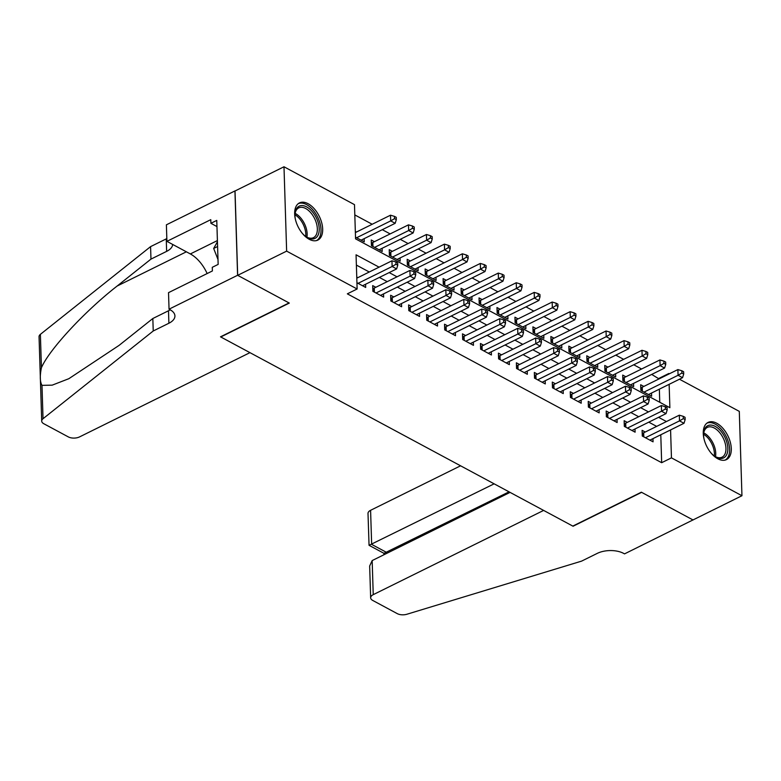 <?xml version="1.0" encoding="UTF-8"?>
<svg xmlns="http://www.w3.org/2000/svg" width="781" height="781" viewBox="0 0 781 781"><rect width="100%" height="100%" fill="white"/><g stroke="black" fill="none" stroke-linecap="round" stroke-linejoin="round"><path stroke-width="1.17" d="M717.837 458.789A20.736 11.813 -116.3 0 1 704.237 439.791A20.736 11.813 -116.3 0 1 708.084 422.423A20.736 11.813 -116.3 0 1 716.714 423.224A20.736 11.813 -116.3 0 1 730.313 442.222A20.736 11.813 -116.3 0 1 726.467 459.599A20.736 11.813 -116.3 0 1 717.837 458.789M309.217 239.279A20.736 11.813 -116.3 0 1 295.628 220.281A20.736 11.813 -116.3 0 1 299.474 202.904A20.736 11.813 -116.3 0 1 308.105 203.714A20.736 11.813 -116.3 0 1 321.694 222.702A20.736 11.813 -116.3 0 1 317.857 240.079A20.736 11.813 -116.3 0 1 309.217 239.279M679.46 379.224L739.295 411.372L741.95 495.73L692.991 519.941L641.347 492.196L572.805 526.091L220.769 336.972L289.312 303.077L237.678 275.332L235.032 190.984L283.991 166.773L354.486 204.642L355.56 238.84L669.873 407.702L669.141 384.33M659.027 378.912L651.705 374.421M641.601 368.993L633.742 364.776M623.638 359.348L615.779 355.121M605.685 349.693L597.826 345.475M587.722 340.047L579.863 335.82M569.759 330.402L561.9 326.175M551.796 320.747L543.937 316.53M533.833 311.102L525.974 306.874M515.88 301.446L508.021 297.229M497.917 291.801L490.058 287.574M479.954 282.156L472.095 277.929M461.991 272.501L454.132 268.283M444.038 262.855L436.169 258.628M426.075 253.2L418.216 248.983M408.112 243.555L400.253 239.337M390.149 233.909L382.29 229.682M372.186 224.254L354.808 214.921M659.008 378.346L668.8 373.503L669.356 373.796M645.243 432.03L642.099 430.341L642.285 436.042L653.062 441.831L652.955 438.639M627.289 422.375L624.146 420.686L624.322 426.387L635.099 432.176L635.002 428.984M609.326 412.729L606.183 411.04L606.359 416.742L617.136 422.531L617.039 419.338M591.363 403.084L588.22 401.395L588.396 407.096L599.173 412.885L599.076 409.683M573.4 393.429L570.257 391.74L570.442 397.441L581.21 403.23L581.113 400.038M555.437 383.783L552.294 382.094L552.479 387.796L563.257 393.585L563.15 390.393M537.484 374.138L534.341 372.449L534.516 378.141L545.294 383.93L545.197 380.737M519.521 364.483L516.378 362.794L516.553 368.495L527.331 374.284L527.234 371.092M501.558 354.838L498.415 353.149L498.59 358.85L509.368 364.639L509.271 361.447M483.595 345.182L480.452 343.494L480.637 349.195L491.415 354.984L491.308 351.792M465.632 335.537L462.489 333.848L462.674 339.55L473.452 345.339L473.345 342.146M447.679 325.892L444.535 324.203L444.711 329.894L455.489 335.693L455.391 332.491M429.716 316.237L426.572 314.548L426.748 320.249L437.526 326.038L437.428 322.846M411.753 306.591L408.609 304.902L408.785 310.604L419.563 316.393L419.465 313.201M393.79 296.936L390.646 295.257L390.832 300.949L401.61 306.738L401.502 303.545M375.827 287.291L372.693 285.602L372.869 291.303L383.647 297.092L383.539 293.9M356.439 232.045L355.326 231.449M374.402 241.69L371.258 240.011L371.434 245.703L382.212 251.492L382.114 248.299M392.365 251.345L389.221 249.656L389.397 255.358L400.175 261.147L400.067 257.955M410.318 260.991L407.174 259.302L407.36 265.003L418.138 270.792L418.03 267.6M428.281 270.646L425.137 268.957L425.313 274.648L436.091 280.447L435.993 277.245M446.244 280.291L443.1 278.602L443.276 284.304L454.054 290.093L453.956 286.9M464.207 289.936L461.063 288.248L461.239 293.949L472.017 299.738L471.919 296.546M482.16 299.592L479.026 297.903L479.202 303.604L489.98 309.393L489.872 306.201M500.123 309.237L496.98 307.548L497.165 313.249L507.943 319.038L507.835 315.846M518.086 318.892L514.943 317.203L515.118 322.895L525.896 328.684L525.798 325.492M536.049 328.537L532.906 326.849L533.081 332.55L543.859 338.339L543.761 335.147M554.012 338.183L550.869 336.494L551.044 342.195L561.822 347.984L561.724 344.792M571.965 347.838L568.822 346.149L569.007 351.85L579.785 357.639L579.678 354.437M589.928 357.483L586.785 355.794L586.97 361.496L597.748 367.285L597.641 364.092M607.891 367.129L604.748 365.44L604.924 371.141L615.701 376.93L615.604 373.738M625.854 376.784L622.711 375.095L622.887 380.796L633.664 386.585L633.567 383.393M659.76 402.264L659.349 389.172M355.501 237.151L364.249 241.846L364.151 238.654M643.817 386.429L640.674 384.74L640.85 390.441L651.627 396.231L651.53 393.038M379.068 267.161L356.058 254.801L357.132 288.999L347.34 293.841L661.663 462.703L660.785 434.763M656.655 426.387L648.796 422.17M638.692 416.742L630.833 412.514M620.729 407.086L612.87 402.869M602.766 397.441L594.907 393.214M584.813 387.796L576.944 383.569M566.85 378.141L558.991 373.923M548.887 368.495L541.028 364.268M530.924 358.84L523.065 354.623M512.961 349.195L505.102 344.977M495.008 339.55L487.139 335.322M477.045 329.894L469.186 325.677M459.082 320.249L451.223 316.022M441.119 310.604L433.26 306.377M423.156 300.949L415.297 296.731M405.202 291.303L397.334 287.076M387.239 281.648L379.381 277.431M369.276 272.003L356.38 265.081M356.937 282.742L365.684 287.447L365.586 284.255M357.874 277.645L356.761 277.05M237.678 275.332L286.637 251.131L283.991 166.773M741.95 495.73L671.455 457.861L670.576 429.921M661.663 462.703L671.455 457.861M357.132 288.999L286.637 251.131M666.447 421.545L658.588 417.327M648.484 411.899L640.625 407.672M630.521 402.244L622.662 398.027M612.558 392.599L604.699 388.382M594.605 382.954L586.736 378.726M576.642 373.298L568.783 369.081M558.679 363.653L550.82 359.426M540.716 354.008L532.857 349.781M522.753 344.353L514.894 340.135M504.799 334.707L496.931 330.48M486.836 325.052L478.978 320.835M468.873 315.407L461.015 311.18M450.91 305.761L443.052 301.534M432.947 296.106L425.089 291.889M414.994 286.461L407.126 282.234M397.031 276.806L389.172 272.589M668.819 374.07L668.8 373.503M358.049 283.347L392.13 266.497L396.621 268.908L362.54 285.758M356.8 278.173L391.945 260.795L392.13 266.497L395.967 264.251L397.763 265.218L397.685 262.933L395.899 261.967L395.967 264.251M395.899 261.967L391.945 260.795M396.621 268.908L397.763 265.218M361.105 240.157L395.186 223.307L390.695 220.896L390.51 215.195L355.365 232.582M394.532 218.651L396.328 219.617L396.26 217.333L394.464 216.376L394.532 218.651L390.695 220.896L356.614 237.746M396.328 219.617L395.186 223.307M390.51 215.195L394.464 216.376M295.345 219.149A17.943 10.221 -116.3 0 1 295.013 213.818A17.943 10.221 -116.3 0 1 300.617 205.686A17.943 10.221 -116.3 0 1 317.35 220.213A17.943 10.221 -116.3 0 1 313.581 238.849A17.943 10.221 -116.3 0 1 306.474 237.004A17.943 10.221 -116.3 0 1 302.442 233.499M306.006 236.682A16.616 9.47 63.7 0 0 312.117 238.107A16.616 9.47 63.7 0 0 313.484 237.649A16.616 9.47 63.7 0 0 315.133 219.695A16.616 9.47 63.7 0 0 300.119 207.395A16.616 9.47 63.7 0 0 298.752 207.863A16.616 9.47 63.7 0 0 294.974 214.384M316.549 240.568A20.599 11.735 63.7 0 0 318.15 218.182A20.599 11.735 63.7 0 0 299.66 203.226A20.599 11.735 63.7 0 0 298.293 203.646M217.44 241.739L213.672 248.456L217.997 259.517M217.596 246.513L213.672 248.456M703.964 438.668A17.943 10.221 -116.3 0 1 703.622 433.328A17.943 10.221 -116.3 0 1 709.226 425.196A17.943 10.221 -116.3 0 1 725.969 439.732A17.943 10.221 -116.3 0 1 722.191 458.369A17.943 10.221 -116.3 0 1 715.093 456.514A17.943 10.221 -116.3 0 1 711.052 453.009M714.615 456.202A16.616 9.47 63.7 0 0 720.726 457.627A16.616 9.47 63.7 0 0 722.093 457.158A16.616 9.47 63.7 0 0 723.743 439.215A16.616 9.47 63.7 0 0 708.728 426.914A16.616 9.47 63.7 0 0 707.361 427.373A16.616 9.47 63.7 0 0 703.593 433.904M725.158 460.077A20.599 11.735 63.7 0 0 726.76 437.702A20.599 11.735 63.7 0 0 708.269 422.746A20.599 11.735 63.7 0 0 706.912 423.165M249.959 352.651L79.574 436.891A7.976 4.1 178.2 0 1 68.318 436.901L43.795 423.732A7.976 4.1 178.2 0 1 41.705 421.076A7.976 4.1 178.2 0 1 43.033 418.714L153.232 330.988L168.891 323.246A18.607 9.557 178.2 0 0 174.924 315.905A18.607 9.557 178.2 0 0 170.033 309.706L169.047 309.178L237.59 275.283L289.048 302.93L220.506 336.826L249.959 352.651M41.705 421.076L39.05 336.728A7.976 4.1 -1.8 0 1 40.378 334.356L150.577 246.63L150.967 259.116L117.179 286.012C84.865 311.121 49.096 349.703 41.432 367.714C39.763 375.915 39.948 381.802 41.989 385.355L52.19 385.15L68.845 378.697L119.044 345.407L152.832 318.511L168.501 310.76A18.607 9.557 178.2 0 0 170.209 309.803M152.832 318.511L153.232 330.988M150.577 246.63L166.246 238.888A18.607 9.557 178.2 0 0 166.822 238.586M172.66 244.443A18.607 9.557 178.2 0 1 166.636 251.375L150.967 259.116M237.59 275.283L234.935 190.935L166.392 224.821L166.909 241.349L210.782 219.666L210.899 223.307L216.962 226.568M169.047 309.178L168.52 292.65L212.393 270.958L212.276 267.307L218.153 264.408L216.767 220.408L210.899 223.307M166.909 241.349L190.349 253.942A29.903 17.036 -116.3 0 1 207.15 273.555M460.585 465.798L370.584 510.305L371.658 544.386L386.566 552.392L386.595 553.436M494.139 483.829L369.052 545.314L383.969 553.329L509.046 491.835M693.079 519.99L641.621 492.342L573.078 526.238L543.625 510.413L373.24 594.653A7.976 4.1 178.2 0 0 370.653 597.797A7.976 4.1 178.2 0 0 372.752 600.452L397.265 613.632A7.976 4.1 178.2 0 0 406.969 614.227L581.601 561.119L597.27 553.378A18.607 9.557 -1.8 0 1 623.55 553.348L624.536 553.875L693.079 519.892M510.071 492.381L372.166 560.573L373.24 594.653M369.052 545.314L368.007 513.449A7.976 4.1 -1.8 0 1 370.584 510.305M370.653 597.797L369.657 566.02L372.166 560.573M376.012 292.992L410.084 276.142L414.574 278.553L380.503 295.403M372.781 288.492L373.406 288.355A2.655 1.367 178.2 0 0 374.265 288.062L409.908 270.441L410.084 276.142L413.93 273.897L415.726 274.863L415.648 272.579L413.852 271.622L413.93 273.897M413.852 271.622L409.908 270.441M414.574 278.553L415.726 274.863M393.975 302.637L428.047 285.787L432.537 288.209L398.466 305.049M390.744 298.147L391.369 298.01A2.655 1.367 178.2 0 0 392.228 297.717L427.871 280.096L428.047 285.787L431.883 283.542L433.68 284.509L433.611 282.234L431.815 281.267L431.883 283.542M431.815 281.267L427.871 280.096M432.537 288.209L433.68 284.509M411.929 312.293L446.01 295.443L450.5 297.854L416.419 314.704M408.697 307.792L409.322 307.655A2.655 1.367 178.2 0 0 410.191 307.363L445.834 289.741L446.01 295.443L449.846 293.197L451.643 294.164L451.574 291.879L449.778 290.913L449.846 293.197M449.778 290.913L445.834 289.741M450.5 297.854L451.643 294.164M429.892 321.938L463.973 305.088L468.463 307.499L434.382 324.349M426.66 317.437L427.285 317.301A2.655 1.367 178.2 0 0 428.144 317.018L463.787 299.387L463.973 305.088L467.809 302.843L469.606 303.809L469.537 301.534L467.741 300.568L467.809 302.843M467.741 300.568L463.787 299.387M468.463 307.499L469.606 303.809M379.068 249.803L413.149 232.953L408.658 230.541L408.473 224.85L372.83 242.471A2.655 1.367 -1.8 0 1 371.971 242.764L371.346 242.901M412.495 228.296L414.291 229.263L414.213 226.988L412.427 226.021L412.495 228.296L408.658 230.541L374.577 247.392M414.291 229.263L413.149 232.953M408.473 224.85L412.427 226.021M397.031 259.458L431.102 242.608L426.611 240.197L426.436 234.495L390.793 252.117A2.655 1.367 -1.8 0 1 389.934 252.409L389.309 252.546M430.458 237.951L432.254 238.918L432.176 236.633L430.38 235.667L430.458 237.951L426.611 240.197L392.54 257.047M432.254 238.918L431.102 242.608M426.436 234.495L430.38 235.667M414.994 269.103L449.065 252.253L444.574 249.842L444.399 244.141L408.756 261.772A2.655 1.367 -1.8 0 1 407.897 262.055L407.272 262.191M448.411 247.597L450.207 248.563L450.139 246.279L448.343 245.322L448.411 247.597L444.574 249.842L410.503 266.692M450.207 248.563L449.065 252.253M444.399 244.141L448.343 245.322M432.947 278.758L467.028 261.908L462.537 259.497L462.362 253.796L426.719 271.417A2.655 1.367 -1.8 0 1 425.85 271.71L425.225 271.847M466.374 257.252L468.17 258.208L468.102 255.934L466.306 254.967L466.374 257.252L462.537 259.497L428.457 276.337M468.17 258.208L467.028 261.908M462.362 253.796L466.306 254.967M447.855 331.583L481.936 314.743L486.417 317.154L452.345 334.004M444.623 327.093L445.248 326.956A2.655 1.367 178.2 0 0 446.107 326.663L481.75 309.042L481.936 314.743L485.772 312.498L487.569 313.454L487.49 311.18L485.694 310.213L485.772 312.498M485.694 310.213L481.75 309.042M486.417 317.154L487.569 313.454M450.91 288.404L484.991 271.554L480.5 269.142L480.315 263.441L444.672 281.062A2.655 1.367 -1.8 0 1 443.813 281.355L443.188 281.492M484.337 266.897L486.133 267.863L486.065 265.579L484.269 264.613L484.337 266.897L480.5 269.142L446.42 285.992M486.133 267.863L484.991 271.554M480.315 263.441L484.269 264.613M465.818 341.238L499.889 324.388L504.38 326.8L470.308 343.65M462.586 336.738L463.211 336.601A2.655 1.367 178.2 0 0 464.07 336.308L499.713 318.687L499.889 324.388L503.735 322.143L505.532 323.109L505.453 320.825L503.657 319.859L503.735 322.143M503.657 319.859L499.713 318.687M504.38 326.8L505.532 323.109M468.873 298.049L502.954 281.199L498.463 278.788L498.278 273.086L462.635 290.717A2.655 1.367 -1.8 0 1 461.776 291.01L461.151 291.137M502.3 276.542L504.096 277.509L504.018 275.234L502.222 274.268L502.3 276.542L498.463 278.788L464.383 295.638M504.096 277.509L502.954 281.199M498.278 273.086L502.222 274.268M483.781 350.884L517.852 334.034L522.343 336.445L488.271 353.295M480.549 346.383L481.174 346.256A2.655 1.367 178.2 0 0 482.033 345.963L517.676 328.332L517.852 334.034L521.688 331.788L523.485 332.755L523.416 330.48L521.62 329.514L521.688 331.788M521.62 329.514L517.676 328.332M522.343 336.445L523.485 332.755M486.836 307.704L520.907 290.854L516.417 288.443L516.241 282.742L480.598 300.363A2.655 1.367 -1.8 0 1 479.739 300.656L479.114 300.792M520.263 286.197L522.059 287.164L521.981 284.88L520.185 283.913L520.263 286.197L516.417 288.443L482.346 305.293M522.059 287.164L520.907 290.854M516.241 282.742L520.185 283.913M501.734 360.539L535.815 343.689L540.306 346.1L506.225 362.95M498.503 356.038L499.127 355.902A2.655 1.367 178.2 0 0 499.996 355.609L535.639 337.988L535.815 343.689L539.651 341.443L541.448 342.41L541.379 340.125L539.583 339.159L539.651 341.443M539.583 339.159L535.639 337.988M540.306 346.1L541.448 342.41M504.799 317.35L538.87 300.5L534.38 298.088L534.204 292.387L498.561 310.008A2.655 1.367 -1.8 0 1 497.702 310.301L497.077 310.438M538.216 295.843L540.013 296.809L539.944 294.525L538.148 293.568L538.216 295.843L534.38 298.088L500.309 314.938M540.013 296.809L538.87 300.5M534.204 292.387L538.148 293.568M519.697 370.184L553.778 353.334L558.269 355.745L524.188 372.596M516.466 365.684L517.09 365.547A2.655 1.367 178.2 0 0 517.949 365.264L553.592 347.633L553.778 353.334L557.614 351.089L559.411 352.055L559.342 349.771L557.546 348.814L557.614 351.089M557.546 348.814L553.592 347.633M558.269 355.745L559.411 352.055M522.753 326.995L556.833 310.155L552.343 307.734L552.167 302.042L516.524 319.663A2.655 1.367 -1.8 0 1 515.655 319.956L515.03 320.093M556.179 305.488L557.976 306.455L557.907 304.18L556.111 303.213L556.179 305.488L552.343 307.734L518.262 324.584M557.976 306.455L556.833 310.155M552.167 302.042L556.111 303.213M537.66 379.83L571.741 362.98L576.222 365.401L542.151 382.241M534.429 375.339L535.053 375.202A2.655 1.367 178.2 0 0 535.912 374.909L571.555 357.288L571.741 362.98L575.577 360.734L577.374 361.701L577.296 359.426L575.499 358.459L575.577 360.734M575.499 358.459L571.555 357.288M576.222 365.401L577.374 361.701M540.716 336.65L574.796 319.8L570.306 317.389L570.12 311.687L534.477 329.309A2.655 1.367 -1.8 0 1 533.618 329.602L532.993 329.738M574.142 315.143L575.939 316.11L575.87 313.825L574.074 312.859L574.142 315.143L570.306 317.389L536.225 334.239M575.939 316.11L574.796 319.8M570.12 311.687L574.074 312.859M555.623 389.485L589.694 372.635L594.185 375.046L560.114 391.896M552.392 384.984L553.016 384.848A2.655 1.367 178.2 0 0 553.875 384.555L589.518 366.933L589.694 372.635L593.54 370.389L595.337 371.356L595.259 369.071L593.462 368.105L593.54 370.389M593.462 368.105L589.518 366.933M594.185 375.046L595.337 371.356M558.679 346.295L592.75 329.445L588.269 327.034L588.083 321.333L552.44 338.964A2.655 1.367 -1.8 0 1 551.581 339.257L550.956 339.384M592.105 324.789L593.902 325.755L593.824 323.48L592.027 322.514L592.105 324.789L588.269 327.034L554.188 343.884M593.902 325.755L592.75 329.445M588.083 321.333L592.027 322.514M573.586 399.13L607.657 382.28L612.148 384.691L578.077 401.541M570.355 394.63L570.979 394.503A2.655 1.367 178.2 0 0 571.838 394.21L607.481 376.579L607.657 382.28L611.494 380.035L613.29 381.001L613.222 378.726L611.425 377.76L611.494 380.035M611.425 377.76L607.481 376.579M612.148 384.691L613.29 381.001M576.642 355.951L610.713 339.1L606.222 336.689L606.046 330.988L570.403 348.609A2.655 1.367 -1.8 0 1 569.544 348.902L568.919 349.039M610.068 334.444L611.865 335.4L611.787 333.126L609.99 332.159L610.068 334.444L606.222 336.689L572.151 353.529M611.865 335.4L610.713 339.1M606.046 330.988L609.99 332.159M591.539 408.785L625.62 391.935L630.111 394.346L596.03 411.196M588.308 404.285L588.933 404.148A2.655 1.367 178.2 0 0 589.801 403.855L625.444 386.234L625.62 391.935L629.457 389.69L631.253 390.646L631.185 388.372L629.388 387.405L629.457 389.69M629.388 387.405L625.444 386.234M630.111 394.346L631.253 390.646M594.605 365.596L628.676 348.746L624.185 346.334L624.009 340.633L588.366 358.254A2.655 1.367 -1.8 0 1 587.507 358.547L586.882 358.684M628.022 344.089L629.818 345.056L629.75 342.771L627.953 341.805L628.022 344.089L624.185 346.334L590.114 363.185M629.818 345.056L628.676 348.746M624.009 340.633L627.953 341.805M609.502 418.431L643.583 401.58L648.074 403.992L613.993 420.842M606.271 413.93L606.896 413.793A2.655 1.367 178.2 0 0 607.755 413.5L643.398 395.879L643.583 401.58L647.42 399.335L649.216 400.302L649.148 398.017L647.351 397.051L647.42 399.335M647.351 397.051L643.398 395.879M648.074 403.992L649.216 400.302M612.558 375.241L646.639 358.391L642.148 355.98L641.972 350.288L606.329 367.91A2.655 1.367 -1.8 0 1 605.46 368.202L604.836 368.339M645.985 353.734L647.781 354.701L647.713 352.426L645.916 351.46L645.985 353.734L642.148 355.98L608.067 372.83M647.781 354.701L646.639 358.391M641.972 350.288L645.916 351.46M627.465 428.076L661.536 411.226L666.027 413.637L631.956 430.487M624.234 423.585L624.859 423.448A2.655 1.367 178.2 0 0 625.718 423.156L661.361 405.534L661.536 411.226L665.383 408.98L667.179 409.947L667.101 407.672L665.305 406.706L665.383 408.98M665.305 406.706L661.361 405.534M666.027 413.637L667.179 409.947M630.521 384.896L664.602 368.046L660.111 365.635L659.925 359.934L624.283 377.555A2.655 1.367 -1.8 0 1 623.423 377.848L622.799 377.984M663.948 363.39L665.744 364.356L665.676 362.072L663.879 361.105L663.948 363.39L660.111 365.635L626.03 382.485M665.744 364.356L664.602 368.046M659.925 359.934L663.879 361.105M645.428 437.731L679.499 420.881L683.99 423.292L649.919 440.142M642.197 433.23L642.822 433.094A2.655 1.367 178.2 0 0 643.681 432.801L679.324 415.18L679.499 420.881L683.346 418.636L685.142 419.602L685.064 417.318L683.268 416.351L683.346 418.636M683.268 416.351L679.324 415.18M683.99 423.292L685.142 419.602M648.484 394.542L682.555 377.692L678.074 375.28L677.888 369.579L642.246 387.21A2.655 1.367 -1.8 0 1 641.386 387.493L640.762 387.63M681.911 373.035L683.707 374.001L683.629 371.717L681.833 370.76L681.911 373.035L678.074 375.28L643.993 392.13M683.707 374.001L682.555 377.692M677.888 369.579L681.833 370.76M295.13 213.379A16.616 9.47 -116.3 0 1 306.904 237.17M305.703 236.467A16.069 9.157 63.7 0 0 294.964 214.755M703.74 432.889A16.616 9.47 -116.3 0 1 715.513 456.69M714.322 455.987A16.069 9.157 63.7 0 0 703.583 434.265M168.501 310.76L168.891 323.246M166.636 251.375L166.246 238.888M40.378 334.356L41.432 367.714M41.989 385.355L43.033 418.714M117.179 286.012L186.366 251.804M217.401 240.568L190.349 253.942M373.503 291.645L373.406 288.355M374.392 292.123L374.265 288.062M391.466 301.3L391.369 298.01M392.355 301.769L392.228 297.717M409.429 310.945L409.322 307.655M410.318 311.424L410.191 307.363M427.392 320.591L427.285 317.301M428.271 321.069L428.144 317.018M372.83 242.471L372.957 246.523M371.971 242.764L372.078 246.054M390.793 252.117L390.92 256.178M389.934 252.409L390.031 255.699M408.756 261.772L408.883 265.823M407.897 262.055L407.994 265.345M426.719 271.417L426.846 275.468M425.85 271.71L425.957 275M445.355 330.246L445.248 326.956M446.234 330.714L446.107 326.663M444.672 281.062L444.799 285.124M443.813 281.355L443.92 284.645M463.309 339.891L463.211 336.601M464.197 340.37L464.07 336.308M462.635 290.717L462.762 294.769M461.776 291.01L461.883 294.291M481.272 349.537L481.174 346.256M482.16 350.015L482.033 345.963M480.598 300.363L480.725 304.424M479.739 300.656L479.837 303.946M499.235 359.192L499.127 355.902M500.123 359.67L499.996 355.609M498.561 310.008L498.688 314.069M497.702 310.301L497.8 313.591M517.198 368.837L517.09 365.547M518.076 369.315L517.949 365.264M516.524 319.663L516.651 323.715M515.655 319.956L515.763 323.246M535.161 378.492L535.053 375.202M536.039 378.961L535.912 374.909M534.477 329.309L534.604 333.37M533.618 329.602L533.726 332.891M553.114 388.137L553.016 384.848M554.002 388.616L553.875 384.555M552.44 338.964L552.567 343.015M551.581 339.257L551.689 342.537M571.077 397.783L570.979 394.503M571.965 398.261L571.838 394.21M570.403 348.609L570.53 352.661M569.544 348.902L569.642 352.192M589.04 407.438L588.933 404.148M589.928 407.907L589.801 403.855M588.366 358.254L588.493 362.316M587.507 358.547L587.605 361.837M607.003 417.083L606.896 413.793M607.882 417.562L607.755 413.5M606.329 367.91L606.456 371.961M605.46 368.202L605.568 371.483M624.966 426.738L624.859 423.448M625.845 427.207L625.718 423.156M624.283 377.555L624.409 381.616M623.423 377.848L623.531 381.138M642.919 436.384L642.822 433.094M643.808 436.862L643.681 432.801M642.246 387.21L642.372 391.261M641.386 387.493L641.494 390.783M383.91 553.299L383.959 554.744"/></g></svg>
